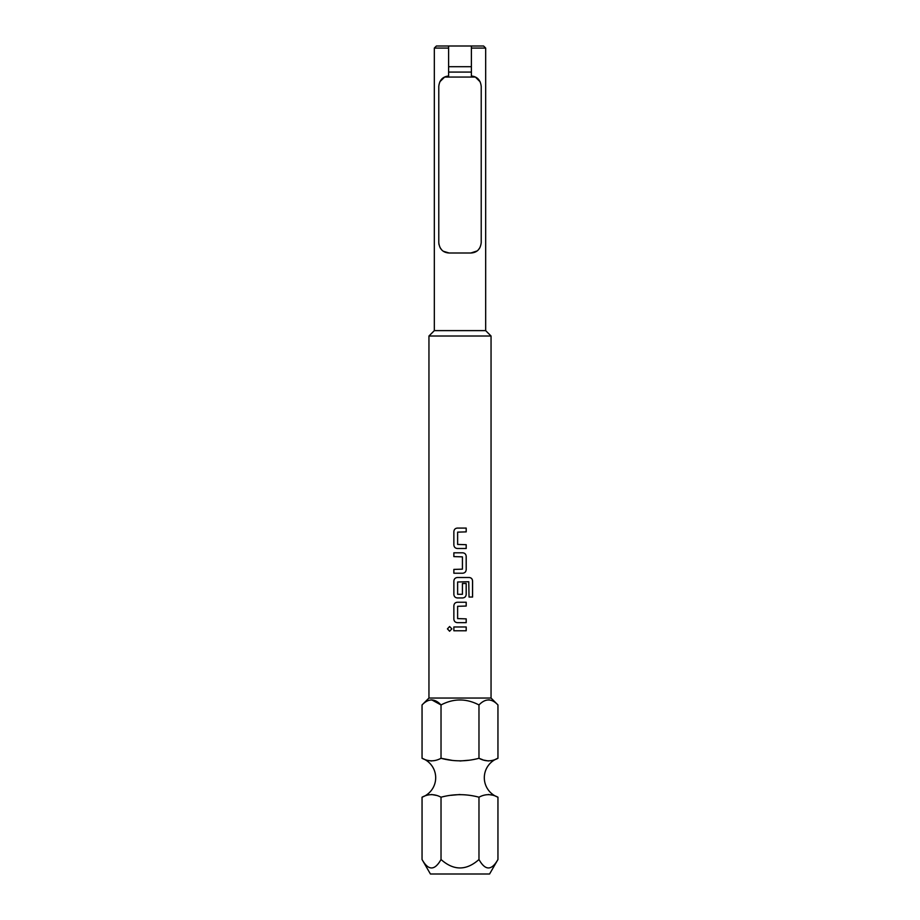<?xml version="1.0" encoding="UTF-8"?>
<svg xmlns="http://www.w3.org/2000/svg" width="920" height="920" viewBox="0 0 920 920"><rect width="100%" height="100%" fill="white"/><g stroke="black" fill="none" stroke-linecap="round" stroke-linejoin="round"><path stroke-width="1.38" d="M449.627 626.52L447.453 628.877L449.627 631.235M451.858 628.877L449.604 626.52L447.419 628.877L449.604 631.235L451.858 628.877M448.615 46L448.615 48.07L434.332 48.07L436.402 46L483.598 46L485.668 48.07L485.668 330.625L434.332 330.625L428.95 336.007L491.05 336.007L491.05 698.05L497.95 704.95C491.671 698.314 485.346 698.314 478.975 704.95L478.975 758.287C466.244 761.668 453.594 761.668 441.025 758.287C434.757 761.668 428.433 761.668 422.05 758.287A20.7 20.7 0 0 1 422.05 797.203C428.317 793.822 434.642 793.822 441.025 797.203C453.709 793.833 466.359 793.833 478.975 797.203C485.242 793.822 491.567 793.822 497.95 797.203A20.7 20.7 0 0 1 497.95 758.287C491.682 761.668 485.357 761.668 478.975 758.287L482.839 759.782M483.736 760.104L488.462 760.989M431.721 699.867L441.025 704.95L441.025 758.287L451.639 760.276M460 760.989L468.36 760.276M427.673 760.38L431.537 760.989M488.635 699.867L489.704 699.959M491.05 698.05L428.95 698.05L422.05 704.95C428.433 698.314 434.757 698.314 441.025 704.95C453.663 698.314 466.313 698.314 478.975 704.95M497.95 859.51L489.578 874L430.422 874L422.05 859.51C428.363 870.757 434.677 870.757 441.025 859.51C453.675 870.757 466.325 870.757 478.975 859.51C485.277 870.757 491.602 870.757 497.95 859.51L497.95 797.203M477.02 250.976L470.867 253L449.132 253C443.026 252.655 439.576 249.205 438.782 242.65L438.782 86.365C439.518 80.028 442.796 76.578 448.615 76.026L448.615 48.07M471.385 66.7L448.615 66.7M471.385 72.07L448.615 72.07M439.863 81.754L444.624 77.05L475.375 77.05L480.205 81.891M479.906 247.698L478.319 249.837M428.95 698.05L428.95 336.007M457.378 528.08C455.239 528.287 454.066 529.471 453.87 531.622C454.054 529.471 455.227 528.287 457.366 528.08L466.198 528.08L466.198 531.875L457.619 532.139L457.619 544.433L466.198 544.686L466.198 548.492L457.366 548.492C455.227 548.274 454.054 547.101 453.859 544.939C454.066 547.101 455.239 548.285 457.378 548.492M453.859 531.622L453.859 544.939L453.859 531.622M466.198 569.664L466.198 556.347C465.991 554.197 464.83 553.012 462.679 552.805L453.859 552.805L453.859 556.6L462.426 556.853L462.426 569.158L453.859 569.411L453.859 573.217L462.679 573.217C464.83 572.999 465.991 571.814 466.198 569.664L466.175 556.347C465.98 554.197 464.807 553.012 462.679 552.805M472.581 597.045L472.581 581.072C472.409 578.922 471.304 577.737 469.269 577.518L457.366 577.518C455.227 577.737 454.054 578.922 453.859 581.072L453.859 594.389C454.054 596.539 455.227 597.724 457.366 597.942L462.679 597.942C464.83 597.724 465.991 596.539 466.198 594.389L466.198 583.487L462.426 583.487L462.426 594.297L457.619 594.297L457.619 581.992L468.774 581.739L469.027 597.045L472.581 597.045M457.378 602.244C455.239 602.462 454.066 603.635 453.87 605.797C454.054 603.646 455.227 602.462 457.366 602.244L466.198 602.244L466.198 606.05L457.619 606.303L457.619 618.608L466.198 618.861L466.198 622.656L457.366 622.656C455.227 622.449 454.054 621.264 453.859 619.114C454.066 621.264 455.239 622.449 457.378 622.656M453.859 605.797L453.859 619.114L453.859 605.797M453.859 626.969L466.198 626.969L466.198 630.775L453.859 630.775L453.859 626.969L453.87 630.775M449.132 253L443.474 251.309M441.669 249.826L440.093 247.698M438.943 244.433L438.782 242.65M444.624 77.05L448.615 76.026M470.867 253C476.974 252.666 480.424 249.216 481.217 242.65L481.217 86.365C480.47 80.017 477.192 76.567 471.385 76.026L475.375 77.05M471.385 76.026L471.385 46M485.668 48.07L471.385 48.07M478.975 859.51L478.975 797.203M441.025 859.51L441.025 797.203M422.05 859.51L422.05 797.203M436.264 795.386L431.537 794.5M460 794.5L450.869 795.328M492.326 795.11L488.462 794.5M497.95 758.287L497.95 704.95M422.05 758.287L422.05 704.95M466.175 630.775L466.175 626.969M466.175 606.05L466.175 602.244M466.175 622.656L466.175 618.861M469.027 597.045L472.546 597.045L472.546 581.072C472.374 578.91 471.27 577.737 469.234 577.518M457.378 577.518C455.239 577.737 454.066 578.922 453.87 581.072L453.87 594.389C454.066 596.551 455.239 597.724 457.378 597.942M462.679 597.942C464.807 597.724 465.98 596.539 466.175 594.389L466.175 583.487L462.426 583.487M453.87 552.805L453.87 556.6M453.87 569.411L453.87 573.217M462.679 573.217C464.807 573.01 465.98 571.826 466.175 569.664M466.175 531.875L466.175 528.08M466.175 548.492L466.175 544.686M434.332 330.625L434.332 48.07M485.668 330.625L491.05 336.007"/></g></svg>

